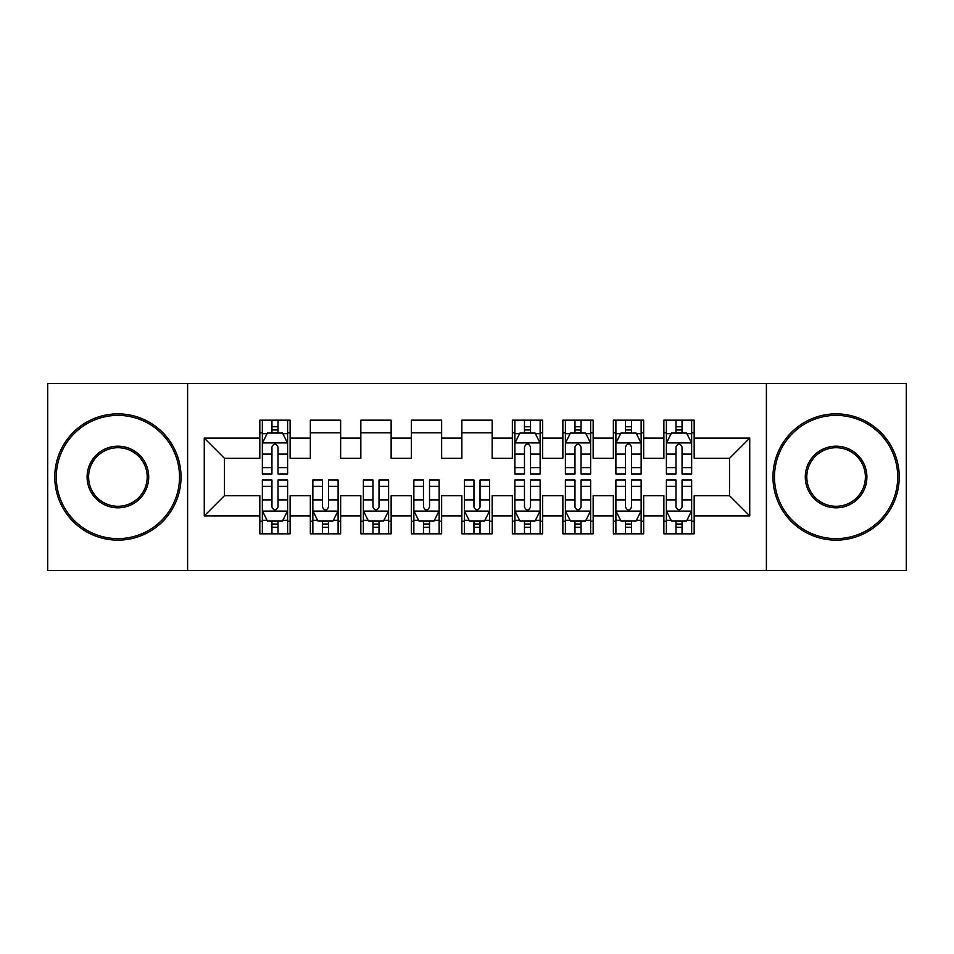 <?xml version="1.0" encoding="UTF-8"?>
<svg xmlns="http://www.w3.org/2000/svg" width="954" height="954" viewBox="0 0 954 954"><rect width="100%" height="100%" fill="white"/><g stroke="black" fill="none" stroke-linecap="round" stroke-linejoin="round"><path stroke-width="1.43" d="M766.396 570.432L906.3 570.432L906.3 383.568L766.396 383.568L766.396 570.432L187.604 570.432L187.604 383.568L47.7 383.568L47.7 570.432L187.604 570.432M766.396 383.568L187.604 383.568M204.263 515.887L204.263 438.113L259.822 438.113L259.822 458.314L224.476 458.314L224.476 495.686L204.263 515.887L259.822 515.887L259.822 533.823L290.123 533.823L290.123 515.887L310.336 515.887L310.336 533.823L340.638 533.823L340.638 515.887L360.839 515.887L360.839 533.823L391.14 533.823L391.14 515.887L411.341 515.887L411.341 533.823L441.642 533.823L441.642 515.887L461.843 515.887L461.843 533.823L492.157 533.823L492.157 515.887L512.358 515.887L512.358 533.823L542.659 533.823L542.659 515.887L562.86 515.887L562.86 533.823L593.161 533.823L593.161 515.887L613.362 515.887L613.362 533.823L643.664 533.823L643.664 515.887L663.877 515.887L663.877 533.823L694.178 533.823L694.178 495.686L729.524 495.686L729.524 458.314L694.178 458.314L694.178 438.113L749.737 438.113L749.737 515.887L694.178 515.887M694.178 438.113L694.178 420.177L663.877 420.177L663.877 438.113L643.664 438.113L643.664 420.177L613.362 420.177L613.362 438.113L593.161 438.113L593.161 420.177L562.86 420.177L562.86 438.113L542.659 438.113L542.659 420.177L512.358 420.177L512.358 438.113L492.157 438.113L492.157 420.177L461.843 420.177L461.843 438.113L441.642 438.113L441.642 420.177L411.341 420.177L411.341 438.113L391.14 438.113L391.14 420.177L360.839 420.177L360.839 438.113L340.638 438.113L340.638 420.177L310.336 420.177L310.336 438.113L290.123 438.113L290.123 420.177L259.822 420.177L259.822 438.113M643.664 515.887L643.664 495.686L663.877 495.686L663.877 515.887M749.737 438.113L729.524 458.314M593.161 515.887L593.161 495.686L613.362 495.686L613.362 515.887M663.877 438.113L663.877 458.314L643.664 458.314L643.664 438.113M542.659 515.887L542.659 495.686L562.86 495.686L562.86 515.887M613.362 438.113L613.362 458.314L593.161 458.314L593.161 438.113M492.157 515.887L492.157 495.686L512.358 495.686L512.358 515.887M562.86 438.113L562.86 458.314L542.659 458.314L542.659 438.113M441.642 515.887L441.642 495.686L461.843 495.686L461.843 515.887M512.358 438.113L512.358 458.314L492.157 458.314L492.157 438.113M391.14 515.887L391.14 495.686L411.341 495.686L411.341 515.887M461.843 438.113L461.843 458.314L441.642 458.314L441.642 438.113M340.638 515.887L340.638 495.686L360.839 495.686L360.839 515.887M411.341 438.113L411.341 458.314L391.14 458.314L391.14 438.113M290.123 515.887L290.123 495.686L310.336 495.686L310.336 515.887M360.839 438.113L360.839 458.314L340.638 458.314L340.638 438.113M224.476 495.686L259.822 495.686L259.822 515.887M310.336 438.113L310.336 458.314L290.123 458.314L290.123 438.113M663.877 432.806L666.393 432.806M691.65 432.806L694.178 432.806M613.362 432.806L615.89 432.806M641.148 432.806L643.664 432.806M562.86 432.806L565.388 432.806M590.633 432.806L593.161 432.806M512.358 432.806L514.874 432.806M540.131 432.806L542.659 432.806M461.843 432.806L492.157 432.806M411.341 432.806L441.642 432.806M360.839 432.806L391.14 432.806M310.336 432.806L340.638 432.806M259.822 432.806L262.35 432.806M287.607 432.806L290.123 432.806M259.822 521.194L262.35 521.194M287.607 521.194L290.123 521.194M310.336 521.194L312.852 521.194M338.11 521.194L340.638 521.194M360.839 521.194L363.367 521.194M388.612 521.194L391.14 521.194M411.341 521.194L413.869 521.194M439.126 521.194L441.642 521.194M461.843 521.194L464.371 521.194M489.629 521.194L492.157 521.194M512.358 521.194L514.874 521.194M540.131 521.194L542.659 521.194M562.86 521.194L565.388 521.194M590.633 521.194L593.161 521.194M613.362 521.194L615.89 521.194M641.148 521.194L643.664 521.194M663.877 521.194L666.393 521.194M691.65 521.194L694.178 521.194M204.263 438.113L224.476 458.314M729.524 495.686L749.737 515.887M278.008 426.748L271.95 426.748M287.607 467.639L278.008 467.639L278.008 473.971L287.607 473.971L287.607 443.157L282.551 433.056L267.406 433.056L262.35 443.157L262.35 473.971L271.95 473.971L271.95 467.639L262.35 467.639M262.35 443.157L262.35 420.177M287.607 443.157L287.607 420.177M271.95 433.056L271.95 420.177M278.008 420.177L278.008 433.056M278.008 467.639L278.008 446.949C275.992 443.061 273.965 443.061 271.95 446.949L271.95 467.639M278.008 432.806L271.95 432.806M271.95 527.252L278.008 527.252M262.35 486.361L271.95 486.361L271.95 480.029L262.35 480.029L262.35 510.843L267.406 520.944L282.551 520.944L287.607 510.843L287.607 480.029L278.008 480.029L278.008 486.361L287.607 486.361M287.607 510.843L287.607 533.823M262.35 510.843L262.35 533.823M278.008 520.944L278.008 533.823M271.95 533.823L271.95 520.944M271.95 486.361L271.95 507.051C273.965 510.939 275.98 510.939 278.008 507.051L278.008 486.361M271.95 521.194L278.008 521.194M322.452 527.252L328.51 527.252M312.852 486.361L322.452 486.361L322.452 480.029L312.852 480.029L312.852 510.843L317.909 520.944L333.053 520.944L338.11 510.843L338.11 480.029L328.51 480.029L328.51 486.361L338.11 486.361M338.11 510.843L338.11 533.823M312.852 510.843L312.852 533.823M328.51 520.944L328.51 533.823M322.452 533.823L322.452 520.944M322.452 486.361L322.452 507.051C324.467 510.939 326.495 510.939 328.51 507.051L328.51 486.361M322.452 521.194L328.51 521.194M372.954 527.252L379.024 527.252M363.367 486.361L372.954 486.361L372.954 480.029L363.367 480.029L363.367 510.843L368.411 520.944L383.568 520.944L388.612 510.843L388.612 480.029L379.024 480.029L379.024 486.361L388.612 486.361M388.612 510.843L388.612 533.823M363.367 510.843L363.367 533.823M379.024 520.944L379.024 533.823M372.954 533.823L372.954 520.944M372.954 486.361L372.954 507.051C374.97 510.939 376.997 510.939 379.024 507.051L379.024 486.361M372.954 521.194L379.024 521.194M117.902 538.616A61.616 61.616 0 0 0 179.519 477A61.616 61.616 0 0 0 117.902 415.384A61.616 61.616 0 0 0 56.286 477A61.616 61.616 0 0 0 117.902 538.616M117.902 413.869A63.131 63.131 0 0 1 181.033 477A63.131 63.131 0 0 1 117.902 540.131A63.131 63.131 0 0 1 54.772 477A63.131 63.131 0 0 1 117.902 413.869M117.902 507.814A30.814 30.814 0 0 1 87.1 477A30.814 30.814 0 0 1 117.902 446.186A30.814 30.814 0 0 1 148.717 477A30.814 30.814 0 0 1 117.902 507.814M117.902 447.712A29.288 29.288 0 0 0 88.615 477A29.288 29.288 0 0 0 117.902 506.288A29.288 29.288 0 0 0 147.202 477A29.288 29.288 0 0 0 117.902 447.712M836.098 538.616A61.616 61.616 0 0 0 897.714 477A61.616 61.616 0 0 0 836.098 415.384A61.616 61.616 0 0 0 774.481 477A61.616 61.616 0 0 0 836.098 538.616M836.098 413.869A63.131 63.131 0 0 1 899.228 477A63.131 63.131 0 0 1 836.098 540.131A63.131 63.131 0 0 1 772.967 477A63.131 63.131 0 0 1 836.098 413.869M836.098 507.814A30.814 30.814 0 0 1 805.283 477A30.814 30.814 0 0 1 836.098 446.186A30.814 30.814 0 0 1 866.9 477A30.814 30.814 0 0 1 836.098 507.814M836.098 447.712A29.288 29.288 0 0 0 806.798 477A29.288 29.288 0 0 0 836.098 506.288A29.288 29.288 0 0 0 865.385 477A29.288 29.288 0 0 0 836.098 447.712M423.469 527.252L429.527 527.252M413.869 486.361L423.469 486.361L423.469 480.029L413.869 480.029L413.869 510.843L418.913 520.944L434.07 520.944L439.126 510.843L439.126 480.029L429.527 480.029L429.527 486.361L439.126 486.361M439.126 510.843L439.126 533.823M413.869 510.843L413.869 533.823M429.527 520.944L429.527 533.823M423.469 533.823L423.469 520.944M423.469 486.361L423.469 507.051C425.484 510.939 427.499 510.939 429.527 507.051L429.527 486.361M423.469 521.194L429.527 521.194M473.971 527.252L480.029 527.252M464.371 486.361L473.971 486.361L473.971 480.029L464.371 480.029L464.371 510.843L469.428 520.944L484.572 520.944L489.629 510.843L489.629 480.029L480.029 480.029L480.029 486.361L489.629 486.361M489.629 510.843L489.629 533.823M464.371 510.843L464.371 533.823M480.029 520.944L480.029 533.823M473.971 533.823L473.971 520.944M473.971 486.361L473.971 507.051C475.986 510.939 478.002 510.939 480.029 507.051L480.029 486.361M473.971 521.194L480.029 521.194M530.531 426.748L524.473 426.748M540.131 467.639L530.531 467.639L530.531 473.971L540.131 473.971L540.131 443.157L535.087 433.056L519.93 433.056L514.874 443.157L514.874 473.971L524.473 473.971L524.473 467.639L514.874 467.639M514.874 443.157L514.874 420.177M540.131 443.157L540.131 420.177M524.473 433.056L524.473 420.177M530.531 420.177L530.531 433.056M530.531 467.639L530.531 446.949C528.516 443.061 526.501 443.061 524.473 446.949L524.473 467.639M530.531 432.806L524.473 432.806M524.473 527.252L530.531 527.252M514.874 486.361L524.473 486.361L524.473 480.029L514.874 480.029L514.874 510.843L519.93 520.944L535.087 520.944L540.131 510.843L540.131 480.029L530.531 480.029L530.531 486.361L540.131 486.361M540.131 510.843L540.131 533.823M514.874 510.843L514.874 533.823M530.531 520.944L530.531 533.823M524.473 533.823L524.473 520.944M524.473 486.361L524.473 507.051C526.489 510.939 528.516 510.939 530.531 507.051L530.531 486.361M524.473 521.194L530.531 521.194M581.046 426.748L574.976 426.748M590.633 467.639L581.046 467.639L581.046 473.971L590.633 473.971L590.633 443.157L585.589 433.056L570.432 433.056L565.388 443.157L565.388 473.971L574.976 473.971L574.976 467.639L565.388 467.639M565.388 443.157L565.388 420.177M590.633 443.157L590.633 420.177M574.976 433.056L574.976 420.177M581.046 420.177L581.046 433.056M581.046 467.639L581.046 446.949C579.03 443.061 577.003 443.061 574.976 446.949L574.976 467.639M581.046 432.806L574.976 432.806M574.976 527.252L581.046 527.252M565.388 486.361L574.976 486.361L574.976 480.029L565.388 480.029L565.388 510.843L570.432 520.944L585.589 520.944L590.633 510.843L590.633 480.029L581.046 480.029L581.046 486.361L590.633 486.361M590.633 510.843L590.633 533.823M565.388 510.843L565.388 533.823M581.046 520.944L581.046 533.823M574.976 533.823L574.976 520.944M574.976 486.361L574.976 507.051C577.003 510.939 579.018 510.939 581.046 507.051L581.046 486.361M574.976 521.194L581.046 521.194M631.548 426.748L625.49 426.748M641.148 467.639L631.548 467.639L631.548 473.971L641.148 473.971L641.148 443.157L636.091 433.056L620.947 433.056L615.89 443.157L615.89 473.971L625.49 473.971L625.49 467.639L615.89 467.639M615.89 443.157L615.89 420.177M641.148 443.157L641.148 420.177M625.49 433.056L625.49 420.177M631.548 420.177L631.548 433.056M631.548 467.639L631.548 446.949C629.533 443.061 627.505 443.061 625.49 446.949L625.49 467.639M631.548 432.806L625.49 432.806M625.49 527.252L631.548 527.252M615.89 486.361L625.49 486.361L625.49 480.029L615.89 480.029L615.89 510.843L620.947 520.944L636.091 520.944L641.148 510.843L641.148 480.029L631.548 480.029L631.548 486.361L641.148 486.361M641.148 510.843L641.148 533.823M615.89 510.843L615.89 533.823M631.548 520.944L631.548 533.823M625.49 533.823L625.49 520.944M625.49 486.361L625.49 507.051C627.505 510.939 629.521 510.939 631.548 507.051L631.548 486.361M625.49 521.194L631.548 521.194M682.05 426.748L675.992 426.748M691.65 467.639L682.05 467.639L682.05 473.971L691.65 473.971L691.65 443.157L686.594 433.056L671.449 433.056L666.393 443.157L666.393 473.971L675.992 473.971L675.992 467.639L666.393 467.639M666.393 443.157L666.393 420.177M691.65 443.157L691.65 420.177M675.992 433.056L675.992 420.177M682.05 420.177L682.05 433.056M682.05 467.639L682.05 446.949C680.035 443.061 678.02 443.061 675.992 446.949L675.992 467.639M682.05 432.806L675.992 432.806M675.992 527.252L682.05 527.252M666.393 486.361L675.992 486.361L675.992 480.029L666.393 480.029L666.393 510.843L671.449 520.944L686.594 520.944L691.65 510.843L691.65 480.029L682.05 480.029L682.05 486.361L691.65 486.361M691.65 510.843L691.65 533.823M666.393 510.843L666.393 533.823M682.05 520.944L682.05 533.823M675.992 533.823L675.992 520.944M675.992 486.361L675.992 507.051C678.008 510.939 680.035 510.939 682.05 507.051L682.05 486.361M675.992 521.194L682.05 521.194M287.476 442.906L262.481 442.906M262.35 433.665L267.096 433.665M282.861 433.665L287.607 433.665M271.95 454.104L262.35 454.104M287.607 454.104L278.008 454.104M278.008 429.956L271.95 429.956M262.481 511.094L287.476 511.094M287.607 520.335L282.861 520.335M267.096 520.335L262.35 520.335M278.008 499.896L287.607 499.896M262.35 499.896L271.95 499.896M271.95 524.044L278.008 524.044M312.984 511.094L337.978 511.094M338.11 520.335L333.363 520.335M317.599 520.335L312.852 520.335M328.51 499.896L338.11 499.896M312.852 499.896L322.452 499.896M322.452 524.044L328.51 524.044M363.486 511.094L388.493 511.094M388.612 520.335L383.866 520.335M368.113 520.335L363.367 520.335M379.024 499.896L388.612 499.896M363.367 499.896L372.954 499.896M372.954 524.044L379.024 524.044M413.988 511.094L438.995 511.094M439.126 520.335L434.368 520.335M418.615 520.335L413.869 520.335M429.527 499.896L439.126 499.896M413.869 499.896L423.469 499.896M423.469 524.044L429.527 524.044M464.503 511.094L489.497 511.094M489.629 520.335L484.882 520.335M469.118 520.335L464.371 520.335M480.029 499.896L489.629 499.896M464.371 499.896L473.971 499.896M473.971 524.044L480.029 524.044M540.012 442.906L515.005 442.906M514.874 433.665L519.632 433.665M535.385 433.665L540.131 433.665M524.473 454.104L514.874 454.104M540.131 454.104L530.531 454.104M530.531 429.956L524.473 429.956M515.005 511.094L540.012 511.094M540.131 520.335L535.385 520.335M519.632 520.335L514.874 520.335M530.531 499.896L540.131 499.896M514.874 499.896L524.473 499.896M524.473 524.044L530.531 524.044M590.514 442.906L565.507 442.906M565.388 433.665L570.134 433.665M585.887 433.665L590.633 433.665M574.976 454.104L565.388 454.104M590.633 454.104L581.046 454.104M581.046 429.956L574.976 429.956M565.507 511.094L590.514 511.094M590.633 520.335L585.887 520.335M570.134 520.335L565.388 520.335M581.046 499.896L590.633 499.896M565.388 499.896L574.976 499.896M574.976 524.044L581.046 524.044M641.016 442.906L616.022 442.906M615.89 433.665L620.637 433.665M636.401 433.665L641.148 433.665M625.49 454.104L615.89 454.104M641.148 454.104L631.548 454.104M631.548 429.956L625.49 429.956M616.022 511.094L641.016 511.094M641.148 520.335L636.401 520.335M620.637 520.335L615.89 520.335M631.548 499.896L641.148 499.896M615.89 499.896L625.49 499.896M625.49 524.044L631.548 524.044M691.519 442.906L666.524 442.906M666.393 433.665L671.139 433.665M686.904 433.665L691.65 433.665M675.992 454.104L666.393 454.104M691.65 454.104L682.05 454.104M682.05 429.956L675.992 429.956M666.524 511.094L691.519 511.094M691.65 520.335L686.904 520.335M671.139 520.335L666.393 520.335M682.05 499.896L691.65 499.896M666.393 499.896L675.992 499.896M675.992 524.044L682.05 524.044"/></g></svg>
